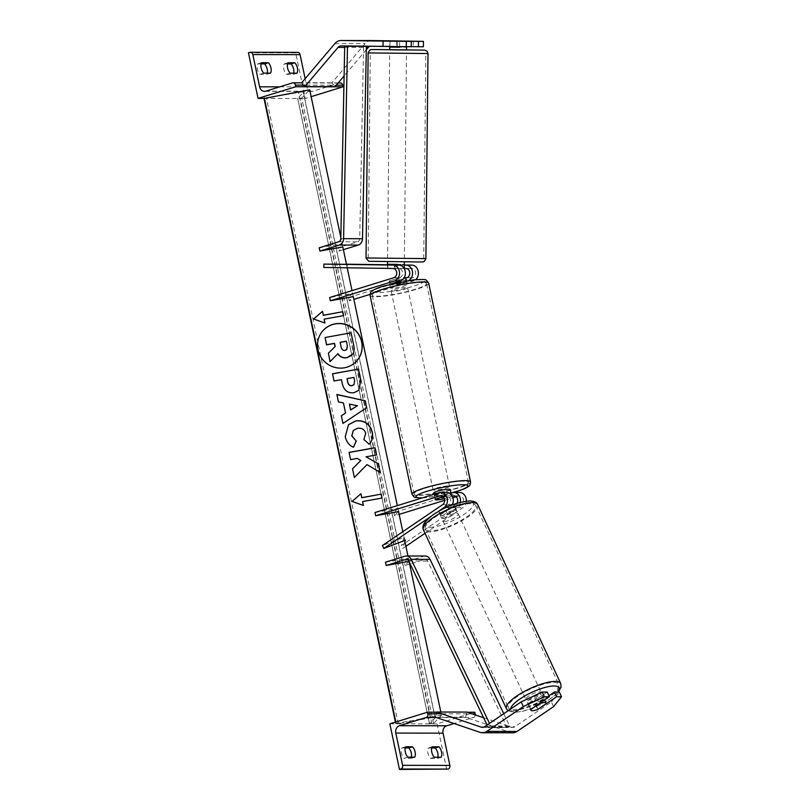 <?xml version="1.0" encoding="UTF-8"?>
<svg xmlns="http://www.w3.org/2000/svg" width="810" height="810" viewBox="0 0 810 810"><rect width="100%" height="100%" fill="white"/><g stroke="black" fill="none" stroke-linecap="round" stroke-linejoin="round"><path stroke-width="0.61" stroke-dasharray="4.05 3.04" d="M405.618 278.113L396.546 280.918A8.404 1.174 -11.9 0 1 389.104 281.293A8.404 1.174 -11.9 0 1 389.357 280.908L399.664 277.729A4.708 3.888 -89.9 0 0 402.57 272.606A4.708 3.888 -89.9 0 0 398.753 268.454L387.464 268.282L404.271 268.444L404.139 264.414L394.49 264.273L404.139 264.414M404.311 265.083L387.504 264.921L387.464 268.282L394.45 268.312L394.49 264.273M387.767 268.302L387.798 264.941M323.838 267.472L411.794 268.475A4.708 3.888 -89.9 0 1 415.611 272.626A4.708 3.888 -89.9 0 1 412.705 277.749L348.573 297.543L352.603 293.372L329.68 297.513M346.447 264.192L342.772 264.131L342.731 267.502M404.311 265.012L387.504 264.769M347.207 267.796L346.477 264.313L342.772 264.131M389.914 284.28A8.404 1.174 168.1 0 0 389.792 284.553A8.404 1.174 168.1 0 0 397.224 284.178L407.531 280.999L413.394 280.999A8.07 6.672 -89.9 0 0 415.753 279.632M352.603 293.372L353.281 296.632L349.262 300.804L353.869 299.386M370.038 294.384L413.394 280.999M408.746 280.462A8.07 6.672 90.1 0 1 407.531 280.999M349.262 300.804L348.573 297.543M347.217 264.323L347.186 267.685M396.546 280.918L397.224 284.178M394.946 268.312L394.976 264.951M389.357 280.908L390.045 284.168M411.227 46.636L389.731 46.413L390.086 41.047M413.313 41.138L413.252 46.524L371.415 45.927A5.376 4.445 -89.9 0 0 371.375 45.927A5.376 4.445 -89.9 0 0 370.261 46.089A5.376 4.445 -89.9 0 0 369.765 46.281M413.252 46.524L423.387 46.747M390.025 46.423L411.227 46.727M371.284 40.551A10.763 8.9 -89.9 0 0 369.168 40.885A10.763 8.9 -89.9 0 0 365.148 43.608L331.948 82.792L335.057 86.64M366.322 49.734L344.108 75.958M303.639 85.131L301.715 82.752L331.948 82.792M397.214 46.443L397.264 41.067M290.193 73.183L286.416 74.348A6.723 3.665 -107.2 0 1 283.814 69.133A6.723 3.665 -107.2 0 1 284.219 63.919L287.55 63.929M248.437 52.792L295.68 52.863L305.299 98.476L311.151 96.663M263.989 98.405L305.299 98.476M286.416 74.348L293.22 74.358A6.723 3.665 72.8 0 0 293.676 73.183M261.093 63.889L257.772 63.879A6.723 3.665 -107.2 0 0 257.357 69.093A6.723 3.665 -107.2 0 0 259.969 74.307L266.763 74.317A6.723 3.665 72.8 0 0 267.219 73.143M259.969 74.307L263.736 73.143M340.251 82.914A3.027 2.501 -89.9 0 0 339.633 83.015L312.954 91.246A6.055 5.002 90.1 0 1 311.708 91.439A6.055 5.002 90.1 0 1 306.868 86.883L305.147 78.702M297.655 52.356A3.027 2.501 -89.9 0 0 297.027 52.447L295.68 52.863M257.772 63.879L261.539 62.714M266.763 74.317L270.54 73.153M284.219 63.919L287.995 62.755M293.22 74.358L296.997 73.194M393.974 286.072A8.404 1.174 -11.9 0 1 402.388 284.239A8.404 1.174 -11.9 0 1 406.924 284.34A8.404 1.174 -11.9 0 1 403.431 286.082A8.404 1.174 -11.9 0 1 395.017 287.914A8.404 1.174 -11.9 0 1 390.481 287.813A8.404 1.174 -11.9 0 1 393.974 286.072M396.06 281.009L396.88 284.917A8.404 1.174 168.1 0 0 402.874 283.48A8.404 1.174 168.1 0 0 406.225 282.032L405.405 278.124L396.06 281.009A8.404 1.174 -11.9 0 1 389.104 281.293A8.404 1.174 -11.9 0 1 389.256 280.999L398.601 278.113A8.404 1.174 -11.9 0 1 404.342 277.486M398.601 278.113L399.279 281.313M394.166 283.247A8.404 1.174 168.1 0 0 393.427 283.459A8.404 1.174 168.1 0 0 390.076 284.907L389.256 280.999M442.047 499.254L441.227 495.345A8.404 1.174 168.1 0 0 447.221 493.908A8.404 1.174 168.1 0 0 450.573 492.46L451.403 496.368L444.305 498.565M450.178 489.564A8.404 1.174 -11.9 0 1 446.675 491.305A8.404 1.174 -11.9 0 1 438.261 493.128A8.404 1.174 -11.9 0 1 433.725 493.027M434.423 495.335L443.738 492.46A8.404 1.174 168.1 0 0 437.775 493.897A8.404 1.174 168.1 0 0 434.423 495.335L435.243 499.243M443.151 496.803L444.599 496.358L443.769 492.46M444.599 496.358A8.404 1.174 -11.9 0 1 451.545 496.074A8.404 1.174 -11.9 0 1 451.403 496.368M399.431 282.022L390.076 284.907M396.88 284.917L406.225 282.032M441.227 495.345L450.573 492.46M436.539 488.025A8.404 1.174 -11.9 0 1 444.953 486.202A8.404 1.174 -11.9 0 1 449.489 486.304A8.404 1.174 -11.9 0 1 445.986 488.045A8.404 1.174 -11.9 0 1 437.572 489.868A8.404 1.174 -11.9 0 1 433.036 489.767A8.404 1.174 -11.9 0 1 436.539 488.025M394.662 289.322A8.404 1.174 -11.9 0 1 403.076 287.499A8.404 1.174 -11.9 0 1 407.612 287.601A8.404 1.174 -11.9 0 1 404.109 289.342A8.404 1.174 -11.9 0 1 395.705 291.165A8.404 1.174 -11.9 0 1 391.169 291.063A8.404 1.174 -11.9 0 1 394.662 289.322M414.993 289.362A27.773 3.878 -11.9 0 1 387.2 295.397A27.773 3.878 -11.9 0 1 372.215 295.063A27.773 3.878 -11.9 0 1 383.778 289.312A27.773 3.878 -11.9 0 1 411.581 283.277A27.773 3.878 -11.9 0 1 426.566 283.611A27.773 3.878 -11.9 0 1 414.993 289.362M456.87 488.065A27.773 3.878 -11.9 0 1 429.077 494.1A27.773 3.878 -11.9 0 1 414.092 493.766A27.773 3.878 -11.9 0 1 425.655 488.015A27.773 3.878 -11.9 0 1 453.448 481.98A27.773 3.878 -11.9 0 1 468.433 482.315A27.773 3.878 -11.9 0 1 456.87 488.065M389.701 49.774L406.509 49.947M399.563 46.646L399.613 41.188M389.964 41.047L389.914 46.545M396.708 47.112L406.357 47.243L396.708 47.112L396.768 41.057M406.417 41.188L406.357 47.243M388.992 261.549L404.342 261.731L388.992 261.549M387.676 264.941L387.464 268.282L387.504 264.921M397.325 265.072L397.295 268.434L404.129 268.464M387.646 268.302L397.295 268.434M404.099 268.444L394.45 268.312M387.686 264.262L397.335 264.404M402.924 258.39L387.565 258.198L402.924 258.39M391.119 53.126L406.478 53.308L391.119 53.126M421.038 53.551L370.302 52.934L421.038 53.551M373.005 257.965L423.741 258.572L373.005 257.965M548.947 695.76L535.906 704.609A8.404 2.319 -24.9 0 1 530.196 706.047A8.404 2.319 -24.9 0 1 528.636 705.469A8.404 2.319 -24.9 0 1 528.728 704.599L547.216 692.044M535.906 704.609L538.042 709.206M553.554 706.644L551.377 701.956L514.887 726.732A5.376 4.445 90.1 0 1 513.803 727.258A5.376 4.445 90.1 0 1 512.7 727.421A5.376 4.445 90.1 0 1 511.505 727.218L483.59 717.751M551.377 701.956L559.386 692.064M512.689 732.797A10.763 8.9 90.1 0 1 510.3 732.402L465.649 717.245L466.854 712.071M436.195 713.823L435.416 717.204L465.649 717.245M528.728 704.599L530.904 709.287M528.839 703.12A8.404 2.319 155.1 0 0 537.85 700.093A8.404 2.319 155.1 0 0 542.518 695.466A8.404 2.319 155.1 0 0 540.958 694.879A8.404 2.319 155.1 0 0 531.947 697.906A8.404 2.319 155.1 0 0 527.28 702.533A8.404 2.319 155.1 0 0 528.839 703.12M546.041 703.769L543.591 698.493L535.177 704.204A8.404 2.319 155.1 0 0 543.591 698.493M535.177 704.204L537.627 709.479M530.823 709.469L528.383 704.194L536.797 698.483A8.404 2.319 155.1 0 0 528.383 704.194M536.797 698.483L539.197 703.657M443.131 518.461A8.404 2.319 155.1 0 0 452.142 515.433A8.404 2.319 155.1 0 0 456.81 510.796A8.404 2.319 155.1 0 0 455.25 510.219A8.404 2.319 155.1 0 0 446.239 513.246A8.404 2.319 155.1 0 0 441.561 517.874A8.404 2.319 155.1 0 0 443.131 518.461M440.488 514.846L448.912 509.136A8.404 2.319 155.1 0 0 440.488 514.846L438.858 511.333A8.404 2.319 155.1 0 0 438.848 512.011A8.404 2.319 155.1 0 0 440.407 512.598A8.404 2.319 155.1 0 0 445.662 511.343L447.292 514.856A8.404 2.319 155.1 0 0 455.706 509.146L447.292 514.856M456.81 510.796L454.096 504.934A8.404 2.319 155.1 0 1 454.076 505.622L455.706 509.146M454.096 504.934A8.404 2.319 155.1 0 0 453.499 504.488M452.496 504.357A8.404 2.319 155.1 0 0 447.272 505.612L448.912 509.136M438.858 511.333L447.272 505.612M454.076 505.622L445.662 511.343M444.487 521.387A8.404 2.319 155.1 0 0 453.509 518.37A8.404 2.319 155.1 0 0 458.176 513.732A8.404 2.319 155.1 0 0 456.617 513.155A8.404 2.319 155.1 0 0 447.596 516.173A8.404 2.319 155.1 0 0 442.928 520.81A8.404 2.319 155.1 0 0 444.487 521.387M539.602 691.953A8.404 2.319 -24.9 0 1 541.161 692.53A8.404 2.319 -24.9 0 1 536.493 697.167A8.404 2.319 -24.9 0 1 527.472 700.184A8.404 2.319 -24.9 0 1 525.913 699.607A8.404 2.319 -24.9 0 1 530.58 694.97A8.404 2.319 -24.9 0 1 539.602 691.953M553.574 682.465A27.773 7.665 -24.9 0 1 558.728 684.379A27.773 7.665 -24.9 0 1 543.308 699.688A27.773 7.665 -24.9 0 1 513.51 709.671A27.773 7.665 -24.9 0 1 508.346 707.758A27.773 7.665 -24.9 0 1 523.776 692.449A27.773 7.665 -24.9 0 1 553.574 682.465M470.58 503.668A27.773 7.665 155.1 0 0 440.782 513.651A27.773 7.665 155.1 0 0 425.361 528.96A27.773 7.665 155.1 0 0 430.515 530.874A27.773 7.665 155.1 0 0 460.313 520.891A27.773 7.665 155.1 0 0 475.743 505.582A27.773 7.665 155.1 0 0 470.58 503.668M431.7 747.984L428.379 747.984A6.723 3.665 72.8 0 0 427.964 753.189A6.723 3.665 72.8 0 0 430.576 758.403L434.342 757.239M389.853 723.826L437.096 723.897L474.812 712.253M446.705 769.5L437.096 723.897M430.576 758.403L437.38 758.413L441.146 757.249M437.825 757.249A6.723 3.665 -107.2 0 1 437.38 758.413M405.243 747.944L401.922 747.934A6.723 3.665 72.8 0 0 401.507 753.148A6.723 3.665 72.8 0 0 404.119 758.362L407.896 757.198M411.369 757.198A6.723 3.665 -107.2 0 1 410.923 758.373L404.119 758.362M436.58 712.192L467.35 712.233M475.227 714.916A3.027 2.501 90.1 0 1 473.354 717.559L454.035 723.522M410.923 758.373L414.69 757.208M401.922 747.934L405.699 746.769M428.379 747.984L432.145 746.81M443.1 496.763L445.662 495.973A4.708 3.888 90.1 0 1 446.624 495.831A4.708 3.888 90.1 0 1 450.39 499.345A4.708 3.888 90.1 0 1 448.527 504.64L438.939 511.15A8.404 2.319 155.1 0 0 438.848 512.011A8.404 2.319 155.1 0 0 440.407 512.598A8.404 2.319 155.1 0 0 446.118 511.161L447.474 514.087A8.404 2.319 -24.9 0 1 441.764 515.524A8.404 2.319 -24.9 0 1 440.205 514.947A8.404 2.319 -24.9 0 1 440.296 514.077L449.884 507.566A8.07 6.672 90.1 0 0 452.193 504.974M446.118 511.161L455.706 504.65A4.708 3.888 -89.9 0 0 456.951 503.304M456.141 496.783L458.703 495.993A4.708 3.888 90.1 0 1 459.665 495.852A4.708 3.888 90.1 0 1 463.431 499.365A4.708 3.888 90.1 0 1 461.568 504.66L401.325 545.555L404.008 537.313L382.431 545.525M466.317 501.127A8.07 6.672 90.1 0 1 462.925 507.586L425.017 533.324M405.901 546.304L402.692 548.491L401.325 545.555M460.313 502.332A8.07 6.672 -89.9 0 1 457.063 507.576L447.474 514.087M404.919 541.627L402.692 548.491M436.367 512.76L431.335 516.183M439.111 492.703L444.974 492.713A8.07 6.672 90.1 0 1 446.634 492.47M374.979 512.507L397.902 508.366L398.591 511.616L394.571 515.798L399.168 514.37M444.649 500.327L452.891 497.785M452.233 496.176L444.325 498.616M444.974 492.713L434.666 495.902A8.404 1.174 168.1 0 0 434.413 496.287A8.404 1.174 168.1 0 0 441.845 495.912L450.917 493.108M397.902 508.366L393.883 512.538L458.014 492.733A8.07 6.672 90.1 0 1 459.675 492.49M393.883 512.538L394.571 515.798M405.365 540.24L404.008 537.313M442.523 499.112L441.845 495.912M438.939 511.15L440.296 514.077M435.355 499.152L434.666 495.902M319.201 247.799L342.124 243.658L338.104 247.83L357.615 241.805A3.361 2.784 90.1 0 0 359.711 238.626L363.609 46.241L344.716 46.21M343.389 249.662L338.783 251.09L338.104 247.83M342.124 243.658L342.812 246.918L338.783 251.09M487.073 725.041L488.319 727.653L507.212 727.684L427.65 561.057A3.361 2.784 -89.9 0 0 425.25 559.376A3.361 2.784 -89.9 0 0 424.561 559.487L410.143 563.932M409.647 564.084L405.041 565.512L409.07 561.33L408.382 558.08L404.362 562.251L405.041 565.512M425.26 556.014A6.723 5.559 -89.9 0 0 423.873 556.227L404.362 562.251M385.459 562.221L408.382 558.08M488.319 727.653L490.728 725.973L489.493 723.391M490.728 725.973L509.622 726.003L503.759 713.711M507.212 727.684L509.622 726.003M323.484 330.126A22.68 21.991 44 0 0 323.423 330.176A22.68 21.991 44 0 0 317.884 349.88A22.68 21.991 44 0 0 333.75 367.234A22.68 21.991 44 0 0 356.076 361.665A22.68 21.991 44 0 0 356.137 361.604M441.49 715.21L396.11 723.411L398.236 723.715L430.323 717.913A6.055 0.85 -11.9 0 1 435.223 717.721A6.055 0.85 -11.9 0 1 435.132 717.913L429.462 723.856L433.522 723.472L441.49 715.21L440.822 712.03M409.202 561.958L407.946 555.984M404.676 540.503L402.823 531.684M398.591 511.616L397.325 505.612M353.281 296.632L352.016 290.618M342.812 246.918L340.828 237.532M396.11 723.411L395.806 721.983M433.522 723.472L301.725 98.05L309.693 89.778M264.07 98.455L298.525 92.482A6.055 0.85 -11.9 0 1 303.426 92.299A6.055 0.85 -11.9 0 1 303.335 92.492L297.665 98.435L301.725 98.05M328.283 353.302L335.168 346.498M324.982 337.628L350.973 332.93L353.575 345.283C354.355 349.242 354.021 352.249 352.542 354.294L351.753 355.317M345.445 413.13L343.43 402.914M343.318 403.036L338.448 401.912M338.327 402.033L336.879 394.46M366.495 407.825L342.974 423.427M342.863 423.549L341.354 415.733M357.291 405.84L349.343 404.251M358.759 390.349L353.788 392.86C347.51 393.488 343.612 390.309 342.083 383.343L341.445 379.657M341.334 379.779L334.034 380.994M333.923 381.115L332.515 373.774M353.899 384.72L354.527 380.902L353.818 377.521L346.964 378.756M353.484 447.201L353.413 447.343C349.323 445.804 346.558 442.311 345.131 436.853L348.452 424.754M369.087 444.315L363.872 439.516M363.751 439.638L365.593 433.39C364.378 429.563 361.655 427.903 357.423 428.409L353.312 430.464M352.431 468.919L354.253 477.596L367.001 464.606M366.889 464.717L380.234 472.453M349.1 452.476L350.487 459.726L357.311 458.399M357.19 458.511L360.683 460.627M365.897 456.941L376.539 454.916M362.475 501.673L381.925 498.16M363.305 505.582L351.965 501.552M313.521 319.13L324.972 323.048M324.041 319.261L343.602 315.627M340.159 342.397L341.03 347.196C341.648 349.707 342.944 350.821 344.928 350.517L346.69 349.636M392.901 268.454L398.753 268.454M405.931 268.475L411.794 268.475M406.853 277.739L412.705 277.749M393.812 277.719L399.664 277.729M341.182 45.876L371.415 45.927M334.915 43.558L365.148 43.608M344.695 47.425L366.373 47.456M279.754 86.842L306.868 86.883M249.794 52.377L297.027 52.447M306.058 85.141L336.292 85.182M292.39 82.944L339.633 83.015M265.71 91.176L312.954 91.246M370.109 295.508A29.919 4.182 168.1 0 0 386.259 295.863A29.919 4.182 168.1 0 0 416.208 289.362A29.919 4.182 168.1 0 0 428.672 283.166M383.778 286.051A26.558 3.716 -11.9 0 1 419.985 279.501A26.558 3.716 -11.9 0 1 413.626 286.102A26.558 3.716 -11.9 0 1 377.419 292.653A26.558 3.716 -11.9 0 1 383.778 286.051M470.539 481.869A29.919 4.182 -11.9 0 1 458.085 488.065A29.919 4.182 -11.9 0 1 428.136 494.566A29.919 4.182 -11.9 0 1 411.986 494.211M422.536 497.826A26.558 3.716 168.1 0 0 450.897 493.007M368.145 52.913L427.994 53.531M425.898 258.592L366.049 257.985M406.509 49.795L389.701 49.623L406.509 49.795M373.977 261.336L417.909 261.964M484.653 726.681L514.887 726.732M483.661 727.178L511.505 727.218M480.067 732.351L510.3 732.402M557.756 692.064A26.558 7.33 -24.9 0 1 538.741 705.297A26.558 7.33 -24.9 0 1 515.737 712.01A26.558 7.33 -24.9 0 1 510.614 709.054M506.402 708.669A29.919 8.252 155.1 0 0 511.95 710.724A29.919 8.252 155.1 0 0 544.057 699.962A29.919 8.252 155.1 0 0 560.682 683.468M477.687 504.67A29.919 8.252 -24.9 0 1 461.072 521.164A29.919 8.252 -24.9 0 1 428.966 531.927A29.919 8.252 -24.9 0 1 423.407 529.872M430.029 527.351A26.558 7.33 155.1 0 0 464.12 514.36A26.558 7.33 155.1 0 0 468.352 501.329A26.558 7.33 155.1 0 0 434.261 514.32A26.558 7.33 155.1 0 0 430.029 527.351M441.936 713.823L472.169 713.873M436.296 717.498L473.354 717.559M455.706 504.65L461.568 504.66M442.665 504.63L448.527 504.64M454.774 495.983L458.703 495.993M457.063 507.576L462.925 507.586M446.077 507.566L449.884 507.566M441.733 495.963L445.662 495.973M452.152 492.723L458.014 492.733M338.722 241.775L357.615 241.805M340.808 238.596L359.711 238.626M407.045 559.457L424.561 559.487M404.98 556.197L423.873 556.227M408.756 561.026L427.65 561.057M431.902 723.765L300.105 98.344M395.827 723.705L395.483 722.085M398.236 723.715L266.439 98.283M430.323 717.913L298.525 92.482M435.132 717.913L303.335 92.492M429.502 723.765L297.705 98.334M390.481 287.813L389.792 284.553M341.132 45.876L371.375 45.927M338.216 82.914L301.796 82.863M311.708 91.439L264.465 91.368M406.924 284.34L406.195 280.857M451.261 494.738L451.545 496.074M434.413 496.287L433.988 494.292M422.243 497.917L436.094 496.236L450.907 493.047M449.489 486.304L407.612 287.601M433.036 489.767L391.169 291.063M414.092 493.766L372.215 295.063M468.433 482.315L426.566 283.611M406.6 41.28L406.539 46.727M387.565 258.198L389.661 53.136M423.741 258.572L425.837 53.501M368.206 258.005L370.302 52.934M404.382 258.37L406.478 53.308M482.466 727.37L512.7 727.421M528.636 705.469L527.28 702.533M508.103 710.765L514.37 712.435L522.784 711.261L529.527 709.236L546.78 701.146L552.572 697.299L558.353 692.064M542.518 695.466L544.624 699.982M441.561 517.874L440.205 514.947M458.176 513.732L541.161 692.53M425.361 528.96L508.346 707.758M475.743 505.582L558.728 684.379M442.928 520.81L525.913 699.607M453.813 495.841L459.665 495.852M446.624 495.831L440.772 495.821M425.25 559.376L406.357 559.346M395.422 722.105L395.786 723.806M303.426 92.299L435.223 717.721M297.665 98.435L429.462 723.856"/><path stroke-width="1.21" d="M387.534 261.711L387.504 264.921L398.793 265.093A8.07 6.672 -89.9 0 1 405.334 272.211A8.07 6.672 -89.9 0 1 400.353 280.979L390.045 284.168A8.404 1.174 168.1 0 0 389.914 284.28M404.342 261.731L404.271 268.454L405.931 268.475A4.708 3.888 90.1 0 1 409.749 272.616A4.708 3.888 90.1 0 1 406.853 277.739L405.618 278.113M397.325 505.612L353.281 296.632L330.369 300.773L329.68 297.513L393.812 277.719A4.708 3.888 -89.9 0 0 396.718 272.595A4.708 3.888 -89.9 0 0 392.901 268.454L323.838 267.472L323.868 264.111L347.217 264.323L346.467 264.293L342.812 246.918L319.889 251.059L319.201 247.799L338.722 241.775A3.361 2.784 90.1 0 0 340.808 238.596L344.716 46.21L347.5 46.291L343.592 238.677A6.723 5.559 90.1 0 1 339.4 245.035L319.889 251.059M415.753 279.632A8.07 6.672 -89.9 0 0 418.092 270.672A8.07 6.672 -89.9 0 0 411.824 265.113L404.311 265.012M387.504 264.769L346.447 264.192M330.369 300.773L394.5 280.979A8.07 6.672 -89.9 0 0 399.472 272.2A8.07 6.672 -89.9 0 0 392.931 265.093L323.868 264.111M408.746 280.462A8.07 6.672 90.1 0 0 412.411 271.451A8.07 6.672 90.1 0 0 405.972 265.113L404.311 265.083M353.869 299.386L370.038 294.384M418.466 41.361L423.448 41.371L423.387 46.747L418.416 46.737L418.466 41.361L389.792 41.037L411.288 41.351L406.306 41.34L406.245 46.717L411.227 46.727L411.288 41.351M418.416 46.737L411.227 46.636M406.245 46.717L341.182 45.876A5.376 4.445 -89.9 0 0 341.132 45.876A5.376 4.445 -89.9 0 0 340.028 46.048A5.376 4.445 -89.9 0 0 338.023 47.405L304.823 86.599L335.057 86.64L344.108 75.958M383.019 46.474L383.079 41.097L341.233 40.5A10.763 8.9 -89.9 0 0 341.142 40.5A10.763 8.9 -89.9 0 0 338.934 40.834A10.763 8.9 -89.9 0 0 334.915 43.558L301.715 82.752M423.448 41.371L371.476 40.551A10.763 8.9 -89.9 0 0 371.375 40.551A10.763 8.9 -89.9 0 0 371.284 40.551M369.765 46.281A5.376 4.445 -89.9 0 0 368.256 47.456L366.322 49.734M304.823 86.599L303.639 85.131M383.079 41.097L406.306 41.34M287.58 67.969A6.723 3.665 72.8 0 0 290.193 73.183L296.997 73.194A6.723 3.665 -107.2 0 0 294.8 62.765L287.995 62.755A6.723 3.665 72.8 0 0 287.58 67.969M258.056 98.395L295.772 86.751L295.437 85.121A3.027 2.501 -89.9 0 0 293.017 82.843A3.027 2.501 -89.9 0 0 292.39 82.944L265.71 91.176A6.055 5.002 90.1 0 1 264.465 91.368A6.055 5.002 90.1 0 1 259.625 86.812L252.831 54.564A3.027 2.501 -89.9 0 0 250.411 52.285A3.027 2.501 -89.9 0 0 249.794 52.377L248.437 52.792L258.056 98.395L263.989 98.405M287.55 63.929L291.023 63.929L294.8 62.765M293.676 73.183A6.723 3.665 72.8 0 0 291.023 63.929M267.219 73.143A6.723 3.665 72.8 0 0 264.566 63.889L261.093 63.889M261.124 67.929A6.723 3.665 72.8 0 0 263.736 73.143L270.54 73.153A6.723 3.665 -107.2 0 0 268.343 62.724L261.539 62.714A6.723 3.665 72.8 0 0 261.124 67.929M305.147 78.702L300.075 54.634A3.027 2.501 -89.9 0 0 297.655 52.356L250.411 52.285M295.772 86.751L343.015 86.822L342.681 85.192A3.027 2.501 -89.9 0 0 340.251 82.914L338.216 82.914M311.151 96.663L343.015 86.822M264.566 63.889L268.343 62.724M404.342 277.486A8.404 1.174 -11.9 0 1 405.557 277.83L406.195 280.857M399.279 281.313L399.431 282.022A8.404 1.174 168.1 0 0 394.166 283.247M433.988 494.292L433.725 493.027A8.404 1.174 -11.9 0 1 437.228 491.285A8.404 1.174 -11.9 0 1 445.642 489.463A8.404 1.174 -11.9 0 1 450.178 489.564L451.261 494.738M444.305 498.565L442.047 499.254A8.404 1.174 -11.9 0 1 435.102 499.547A8.404 1.174 -11.9 0 1 435.243 499.243L443.151 496.803M406.539 46.727L406.509 49.947L395.634 49.886L389.701 49.774L389.731 46.545M399.613 41.178L389.792 41.037L399.613 41.188M399.553 47.233L389.904 47.091L399.553 47.233L399.563 46.646M389.914 46.545L389.904 47.091M387.676 264.941L387.686 264.262L397.335 264.404L397.325 265.072M538.042 709.206L538.083 709.297A8.404 2.319 -24.9 0 1 532.372 710.735A8.404 2.319 -24.9 0 1 530.813 710.157A8.404 2.319 -24.9 0 1 530.904 709.287L549.393 696.732L544.411 696.732L542.234 692.034L521.144 701.905L484.653 726.681A5.376 4.445 90.1 0 1 483.57 727.208A5.376 4.445 90.1 0 1 482.466 727.37A5.376 4.445 90.1 0 1 481.272 727.178L436.62 712.02L436.195 713.823M542.234 692.034L547.216 692.044L549.393 696.732M554.404 692.054L556.581 696.742L561.563 696.752L559.386 692.064L554.404 692.054L548.947 695.76M521.144 701.905L523.321 706.593L486.83 731.379A10.763 8.9 90.1 0 1 484.674 732.422A10.763 8.9 90.1 0 1 482.456 732.756A10.763 8.9 90.1 0 1 480.067 732.351L435.416 717.204M561.563 696.752L553.554 706.644L517.063 731.42A10.763 8.9 90.1 0 1 514.907 732.463A10.763 8.9 90.1 0 1 512.689 732.797L482.456 732.756M483.59 717.751L466.854 712.071L436.62 712.02M523.321 706.593L544.411 696.732M556.581 696.742L538.083 709.297M532.372 710.735A8.404 2.319 155.1 0 0 537.627 709.479L546.041 703.769A8.404 2.319 155.1 0 0 546.062 703.08A8.404 2.319 155.1 0 0 544.502 702.503A8.404 2.319 155.1 0 0 539.237 703.758L530.823 709.469A8.404 2.319 155.1 0 0 530.813 710.157A8.404 2.319 155.1 0 0 532.372 710.735M453.499 504.488A8.404 2.319 155.1 0 0 452.527 504.357A8.404 2.319 155.1 0 0 452.496 504.357M434.342 757.239A6.723 3.665 -107.2 0 1 431.74 752.024A6.723 3.665 -107.2 0 1 432.145 746.81L438.949 746.83A6.723 3.665 72.8 0 1 441.146 757.249L434.342 757.239M427.579 712.172L427.913 713.802A3.027 2.501 90.1 0 1 426.111 717.488L399.431 725.719A6.055 5.002 -89.9 0 0 395.817 733.08L402.61 765.328A3.027 2.501 90.1 0 1 400.808 769.014L399.462 769.429L389.853 723.826L427.579 712.172L436.58 712.192M399.462 769.429L448.051 769.085A3.027 2.501 90.1 0 0 449.854 765.399L443.06 733.151A6.055 5.002 -89.9 0 1 446.675 725.79L454.035 723.522M431.7 747.984L435.183 747.994A6.723 3.665 -107.2 0 1 437.825 757.249M411.369 757.198A6.723 3.665 -107.2 0 0 408.726 747.954L405.243 747.944M407.896 757.198A6.723 3.665 -107.2 0 1 405.283 751.984A6.723 3.665 -107.2 0 1 405.699 746.769L412.492 746.779A6.723 3.665 72.8 0 1 414.69 757.208L407.896 757.198M467.35 712.233L474.812 712.253L475.156 713.873A3.027 2.501 90.1 0 1 475.227 714.916M408.726 747.954L412.492 746.779M435.183 747.994L438.949 746.83M436.367 512.76L444.032 507.556A8.07 6.672 90.1 0 0 447.221 498.484A8.07 6.672 90.1 0 0 440.772 492.46A8.07 6.672 90.1 0 0 439.111 492.703L374.979 512.507L375.668 515.767L439.8 495.963A4.708 3.888 90.1 0 1 440.772 495.821A4.708 3.888 90.1 0 1 444.528 499.335A4.708 3.888 90.1 0 1 442.665 504.63L382.431 545.525L383.788 548.461L405.365 540.24L404.919 541.627M456.951 503.304A4.708 3.888 -89.9 0 0 457.265 498.403A4.708 3.888 -89.9 0 0 453.813 495.841A4.708 3.888 -89.9 0 0 452.841 495.983L452.233 496.176M425.017 533.324L405.901 546.304M431.335 516.183L383.788 548.461M440.772 492.46L446.634 492.47A8.07 6.672 90.1 0 1 452.496 496.712A8.07 6.672 90.1 0 1 452.193 504.974M444.325 498.616L442.533 499.162A8.404 1.174 -11.9 0 1 435.102 499.547A8.404 1.174 -11.9 0 1 435.355 499.152L443.1 496.763M375.668 515.767L398.591 511.616L402.823 531.684M399.168 514.37L444.649 500.327M452.891 497.785L456.141 496.783M450.917 493.108L452.152 492.723A8.07 6.672 -89.9 0 1 453.813 492.48L459.675 492.49A8.07 6.672 90.1 0 1 466.317 501.127M460.313 502.332A8.07 6.672 -89.9 0 0 453.813 492.48M347.5 46.291L366.393 46.322L362.485 238.707A6.723 5.559 90.1 0 1 358.303 245.065L343.389 249.662M363.609 46.241L366.393 46.322M487.073 725.041L408.756 561.026A3.361 2.784 -89.9 0 0 406.357 559.346A3.361 2.784 -89.9 0 0 405.658 559.457L386.147 565.481L408.918 561.36M489.493 723.391L411.166 559.346A6.723 5.559 -89.9 0 0 406.357 555.984A6.723 5.559 -89.9 0 0 404.98 556.197L385.459 562.221L386.147 565.481M503.759 713.711L430.059 559.376A6.723 5.559 -89.9 0 0 425.26 556.014L406.357 555.984M356.137 361.604A22.68 21.991 44 0 0 361.614 341.962A22.68 21.991 44 0 0 345.789 324.618A22.68 21.991 44 0 0 323.484 330.126M361.736 341.85A22.68 21.991 44 0 0 345.86 324.486A22.68 21.991 44 0 0 323.534 330.065A22.68 21.991 44 0 0 317.996 349.758A22.68 21.991 44 0 0 333.872 367.112A22.68 21.991 44 0 0 356.187 361.543A22.68 21.991 44 0 0 361.736 341.85M440.822 712.03L409.202 561.958M407.946 555.984L404.676 540.503M352.016 290.618L347.207 267.796M340.828 237.532L309.693 89.778L264.07 98.455M395.806 721.983L264.313 97.99M324.152 319.14L343.602 315.627L342.782 311.718L323.332 315.232L322.501 311.324L313.632 319.018L324.972 323.048L324.152 319.14L324.82 322.998M353.535 447.221C349.434 445.692 346.67 442.199 345.242 436.742L348.513 424.693L355.894 420.866C364.308 419.995 369.765 423.762 372.276 432.155C373.167 437.39 372.134 441.399 369.198 444.194L363.872 439.516L365.705 433.269C364.49 429.442 361.766 427.791 357.544 428.298L353.373 430.404L351.854 435.78L356.238 441.085L353.535 447.221M345.566 413.019L343.43 402.914L338.448 401.912L336.879 394.46L365.158 400.788L366.616 407.714L342.974 423.427L341.354 415.733L345.566 413.019L341.364 415.773M353.97 392.739L353.899 392.749C347.622 393.366 343.724 390.197 342.195 383.231L341.445 379.657L334.034 380.994L332.515 373.774L358.445 369.087L360.804 380.255L358.82 390.288L353.97 392.739M378.422 463.887L366.019 456.82L376.539 454.916L375.01 447.697L349.08 452.385L350.598 459.604L357.311 458.399L360.794 460.505L352.542 468.798L354.365 477.475L367.001 464.606L380.234 472.453L378.422 463.887L366.019 456.82M360.946 493.746L361.766 497.654L381.216 494.13L382.047 498.039L362.596 501.562L363.417 505.47L352.077 501.43L360.946 493.746L361.766 497.654M351.753 355.317L346.913 357.716C342.913 358.263 339.876 356.957 337.8 353.788L330.045 361.655L328.404 353.18L335.168 346.498L334.5 343.329L326.622 344.746L325.104 337.507L351.084 332.809L353.686 345.161C354.476 349.12 354.132 352.127 352.664 354.173L347.024 357.595C343.025 358.142 339.987 356.835 337.912 353.666L330.166 361.533M328.404 353.18L330.045 361.655M335.046 346.609L334.378 343.44L326.511 344.868L325.104 337.507M336.909 394.612L365.158 400.788M365.037 400.909L366.495 407.794M349.464 404.129L350.568 410.052L357.402 405.729L349.464 404.129L350.679 409.941L357.402 405.729M332.535 373.866L358.445 369.087M358.334 369.198L360.683 380.366L358.759 390.349M347.075 378.634L347.794 382.067C348.462 384.709 349.88 385.884 352.036 385.58L353.95 384.659L354.648 380.781L353.929 377.399L347.075 378.634L347.682 382.178C348.351 384.821 349.768 385.995 351.925 385.702L353.899 384.72M348.452 424.754L355.782 420.977C364.196 420.117 369.654 423.883 372.165 432.277C373.046 437.511 372.023 441.521 369.087 444.315M353.312 430.464L351.732 435.891L356.238 441.085M356.127 441.207L353.484 447.201M352.542 468.808L360.794 460.505M376.397 454.947L375.01 447.697M374.898 447.819L349.1 452.476M380.072 472.362L378.31 464.008M361.655 497.765L381.216 494.13M381.105 494.252L381.905 498.069M363.265 505.41L362.596 501.562M352.087 501.441L360.835 493.857M323.332 315.232L322.501 311.324M322.39 311.445L313.652 319.018M323.21 315.353L342.782 311.718M343.47 315.647L342.66 311.84M347.379 345.921L346.376 341.182L340.139 342.306L341.142 347.085C341.759 349.586 343.055 350.7 345.04 350.406L346.751 349.576L347.379 345.921L346.376 341.182M346.265 341.293L340.159 342.397M346.69 349.636L347.257 346.032M392.931 265.093L398.793 265.093M405.972 265.113L411.824 265.113M394.5 280.979L400.353 280.979M338.023 47.405L344.695 47.425M366.373 47.456L368.256 47.456M341.233 40.5L371.476 40.551M259.625 86.812L279.754 86.842M252.831 54.564L300.075 54.634M295.437 85.121L306.058 85.141M336.292 85.182L342.681 85.192M428.672 283.166A29.919 4.182 168.1 0 0 412.523 282.801A29.919 4.182 168.1 0 0 382.573 289.312A29.919 4.182 168.1 0 0 370.109 295.508C370.312 292.805 370.97 291.296 372.084 290.982C374.331 289.332 378.128 287.702 383.464 286.102L413.363 279.865C428.217 279.359 424.764 278.6 428.672 283.166L470.539 481.869C470.337 484.572 469.678 486.081 468.565 486.395C466.317 488.045 462.52 489.665 457.184 491.275L450.907 493.047M370.109 295.508L411.986 494.211A29.919 4.182 -11.9 0 1 424.44 488.015A29.919 4.182 -11.9 0 1 454.39 481.505A29.919 4.182 -11.9 0 1 470.539 481.869M450.897 493.007A26.558 3.716 168.1 0 0 456.88 491.316A26.558 3.716 168.1 0 0 463.239 484.724A26.558 3.716 168.1 0 0 427.022 491.275A26.558 3.716 168.1 0 0 422.536 497.826M368.145 52.913L369.674 50.139C371.79 49.653 367.922 49.521 376.113 49.552L424.653 50.119L427.083 51.192L427.994 53.531L368.145 52.913L366.049 257.985L425.898 258.592L427.994 53.531M366.049 257.985L368.661 261.296L417.93 261.964L373.977 261.336M486.83 731.379L517.063 731.42M481.272 727.178L483.661 727.178M510.614 709.054A26.558 7.33 -24.9 0 1 527.28 694.605A26.558 7.33 -24.9 0 1 554.06 685.989A26.558 7.33 -24.9 0 1 557.756 692.064M560.682 683.468A29.919 8.252 155.1 0 0 555.123 681.413A29.919 8.252 155.1 0 0 523.017 692.175A29.919 8.252 155.1 0 0 506.402 708.669L423.407 529.872A29.919 8.252 -24.9 0 1 440.033 513.378A29.919 8.252 -24.9 0 1 472.129 502.615A29.919 8.252 -24.9 0 1 477.687 504.67L560.682 683.468L561.097 686.9L558.353 692.064M402.61 765.328L449.854 765.399M395.817 733.08L443.06 733.151M400.808 769.014L448.051 769.085M427.913 713.802L441.936 713.823M472.169 713.873L475.156 713.873M426.111 717.488L436.296 717.498M399.431 725.719L446.675 725.79M452.841 495.983L454.774 495.983M444.032 507.556L446.077 507.566M439.8 495.963L441.733 495.963M339.4 245.035L358.303 245.065M343.592 238.677L362.485 238.707M405.658 559.457L407.045 559.457M411.166 559.346L430.059 559.376M395.483 722.085L264.03 98.283M341.142 40.5L371.375 40.551M301.796 82.863L293.017 82.843M411.986 494.211L413.971 496.884L415.611 497.553L422.243 497.917M417.93 261.964C426.121 261.984 422.253 261.863 424.369 261.377L425.898 258.592M423.407 529.872C422.425 527.634 422.881 525.174 424.774 522.501C429.057 517.722 433.228 514.279 437.309 512.193C446.998 505.997 457.802 502.24 469.709 500.904C474.285 501.167 476.948 502.423 477.687 504.67M544.624 699.982L546.062 703.08M508.103 710.765L506.402 708.669M263.989 98.385L395.422 722.105"/></g></svg>

